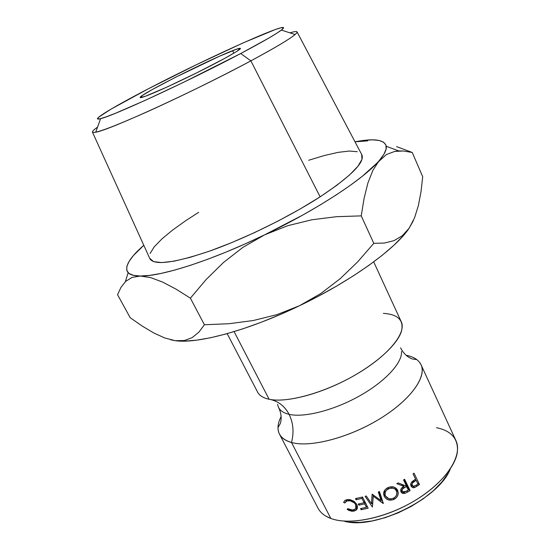 <?xml version="1.0" encoding="UTF-8"?>
<svg xmlns="http://www.w3.org/2000/svg" width="550" height="550" viewBox="0 0 550 550"><rect width="100%" height="100%" fill="white"/><g stroke="black" fill="none" stroke-linecap="round" stroke-linejoin="round"><path stroke-width="0.82" d="M419.691 362.491C428.512 373.677 413.497 397.533 382.168 417.347C350.955 437.223 310.606 447.968 291.493 442.482C294.119 432.376 293.315 422.998 289.08 414.342C282.15 412.672 278.327 409.331 277.619 404.332C278.327 409.331 282.15 412.672 289.08 414.342C293.315 422.998 294.119 432.376 291.493 442.482C280.376 439.079 276.127 432.403 278.754 422.469M270.614 399.547C278.712 401.486 284.866 406.422 289.08 414.342C304.123 417.89 334.097 410.293 359.783 395.801C385.516 381.336 402.504 362.629 401.507 351.457C402.504 362.629 385.516 381.336 359.783 395.801C334.097 410.293 304.123 417.89 289.08 414.342C285.684 407.873 280.864 403.349 274.601 400.764M250.883 60.851L240.714 53.515C189.688 80.602 112.365 116.339 100.602 118.642C88.66 121.777 112.159 107.566 147.929 89.017L196.006 64.921L242.742 43.065L275.461 29.466L281.105 27.741L283.442 27.693L282.191 29.432L277.179 32.986L268.421 38.307L240.714 53.515L183.219 82.479L145.076 100.402L115.734 113.162L105.951 116.937L99.853 118.821L97.494 118.855L98.759 117.136L111.059 109.12L147.929 89.017C209.11 56.98 298.657 16.727 281.394 30.071C275.99 34.196 262.426 42.013 240.714 53.515L250.883 60.851C220.186 77.289 178.008 97.989 145.729 112.448C112.496 127.167 94.744 133.76 92.496 132.22C92.029 131.532 93.713 129.828 97.563 127.112C91.41 131.45 90.798 133.155 95.728 132.206C108.178 130.653 194.494 91.266 250.883 60.851L320.134 196.831L250.883 60.851C274.801 47.974 289.541 39.201 295.103 34.533C298.87 31.219 297.151 30.663 289.953 32.856C294.456 31.487 296.835 31.192 297.096 31.989C297.179 34.526 281.772 44.144 250.883 60.851M406.079 355.252C413.669 356.709 418.653 359.879 421.046 364.774C427.047 376.998 410.156 400.421 379.211 419.183C348.356 437.986 310.007 447.755 291.493 442.482L330.832 518.457L291.493 442.482C285.512 440.811 281.511 438.027 279.476 434.129L317.976 508.104C320.354 512.669 324.637 516.12 330.832 518.457L326.019 516.216M232.609 50.669C237.524 48.73 240.144 47.981 240.453 48.4C241.141 49.397 225.534 58.348 203.067 69.678C180.641 80.994 155.726 92.462 145.654 96.161L166.849 87.113L197.003 72.71L224.586 58.444L236.259 51.741L240.467 48.51L236.974 49.053L219.622 56.169L175.079 77.502L151.917 89.753L142.649 95.294L140.298 97.611L145.654 96.161C142.203 97.433 140.374 97.886 140.174 97.522C137.727 95.672 208.312 59.991 232.609 50.669L233.819 53.226L232.609 50.669M92.496 132.22L149.985 258.94C154.619 265.664 174.921 262.9 210.897 250.656C245.692 238.239 289.589 216.611 320.134 196.831L300.266 208.931L278.121 221.018L254.856 232.451L231.694 242.626L209.846 251.027L190.376 257.276L174.171 261.154L161.817 262.584L153.656 261.649L149.689 258.294M279.476 434.129C277.076 429.241 277.626 423.349 281.132 416.467M227.184 333.644L257.606 392.109C259.435 395.615 263.271 398.001 269.122 399.272C285.223 402.758 317.178 395.024 346.528 379.754C375.897 364.513 398.118 344.149 401.61 330.632C403.796 320.031 397.726 314.284 383.384 313.369M258.287 393.223C260.315 396.138 263.924 398.152 269.122 399.272L234.101 331.623L269.122 399.272C287.224 403.308 325.772 392.549 357.273 373.787C388.871 355.066 406.684 332.702 401.246 321.736L373.697 261.862M120.931 287.409L117.562 294.738L130.192 317.694L142.065 325.971L153.711 332.929L164.808 337.996L175.175 340.67C197.161 344.101 247.954 330.632 299.496 305.724L276.973 314.634L253.33 320.512L228.999 323.716L204.401 324.761L198.818 332.214L192.156 337.631L184.326 340.532L175.175 340.67L164.808 337.996L153.711 332.929L142.065 325.971L130.192 317.694L117.562 294.738L120.931 287.409L125.661 281.407L132.014 277.427L140.319 276.024C134.234 275.956 130.171 274.856 128.136 272.724C123.963 267.231 129.181 258.081 143.784 245.272L133.341 255.654L129.113 261.374L126.871 266.324L126.768 270.38L128.927 273.426L133.43 275.337L140.319 276.024L149.572 275.406L161.116 273.419L174.797 270.057L190.376 265.334L207.556 259.325L225.954 252.127L245.142 243.897L264.646 234.836L302.651 215.112L320.203 204.958L336.215 194.947L350.357 185.309L362.34 176.261L386.499 154.488L394.666 151.442L398.764 150.941L403.342 150.989L412.225 152.467L422.696 176.708L421.025 191.634L418.406 205.473L414.549 217.841L409.138 228.202L402.277 235.778L393.958 240.659L384.374 243.052L373.787 243.327L357.638 261.896L340.12 278.747L320.843 293.514L299.496 305.724L276.973 314.634L253.33 320.512L228.999 323.716L204.401 324.761L198.818 332.214L192.156 337.631L184.326 340.532L175.175 340.67L170.665 339.804L175.175 340.67L184.793 341.11L196.611 340.161L210.464 337.769L226.105 333.939L243.231 328.707L261.463 322.169L280.369 314.449L299.496 305.724L318.354 296.216L336.476 286.158L353.423 275.811L368.796 265.43L382.271 255.255L393.594 245.534L402.579 236.459L409.138 228.202L413.243 220.901M436.521 427.694C451.454 430.836 458.411 438.893 457.387 451.866C455.359 468.139 435.229 490.146 407.282 504.886C379.362 519.647 347.827 524.865 330.832 518.457C350.013 525.821 387.998 517.715 417.711 498.857C447.528 480.061 462.866 454.871 455.902 440.536L421.046 364.774M414.054 473.186L419.478 484.488L414.645 487.527L413.545 487.726L412.514 487.534L411.056 486.083L410.699 484.846L410.85 483.512L411.978 481.745L415.573 479.098L413.064 473.873L414.054 473.186L413.064 473.873L415.573 479.098L411.263 482.646L410.692 484.165L411.056 486.083L412.521 487.554L414.645 487.527L417.312 485.987L416.158 485.231L417.312 485.987L419.478 484.488L414.054 473.186M348.638 510.311L347.167 509.376L347.71 508.654L351.56 510.118L354.599 509.52L355.816 508.296L355.664 504.646L354.324 502.844L350.103 500.775L346.851 500.981L344.822 502.989L343.606 502.391L344.871 500.473L347.38 499.592L350.268 499.682L354.365 501.593L356.792 504.536L357.466 506.88L356.991 509.011L354.482 510.998L351.773 511.252L348.638 510.311M396.323 497.757L392.618 499.895L388.328 499.812L385.873 498.506L384.251 496.409L383.611 493.934L384.134 491.397L385.681 489.163L389.421 487.08L393.628 487.039L396.027 488.228L397.623 490.263L398.262 492.779L397.822 495.419L396.323 497.757M404.621 479.277L410.101 490.579L407.708 491.989L404.882 493.384L402.579 493.35L401.658 492.766L400.737 491.088L401.184 488.689L403.865 486.42L396.804 483.656L398.179 482.928L405.212 485.65L406.086 485.141L403.549 479.909L404.621 479.277L403.549 479.909L406.086 485.141L405.212 485.65L398.179 482.928L396.804 483.656L403.865 486.42C401.177 487.754 400.221 489.562 401.005 491.858L401.493 492.573L404.882 493.384L407.708 491.989L406.835 491.013L407.708 491.989L410.101 490.579L404.621 479.277M362.519 497.007L368.136 508.186L361.13 509.733L360.553 508.599L366.431 507.32L364.705 503.889L358.827 505.175L358.249 504.034L364.127 502.748L361.962 498.438L356.077 499.744L355.499 498.596L362.519 497.007L355.499 498.596L356.077 499.744L361.962 498.438L364.127 502.748L364.609 501.181L364.127 502.748L358.249 504.034L358.827 505.175L364.705 503.889L366.431 507.32L366.905 505.746L366.431 507.32L360.553 508.599L361.13 509.733L361.694 508.372L361.13 509.733L368.136 508.186L362.519 497.007M371.525 503.711L372.116 494.182L381.095 500.576L378.297 491.989L379.466 491.542L383.343 503.442L373.264 496.162L372.412 507.038L365.111 496.313L366.259 495.99L371.525 503.711L372.24 494.147L371.525 503.711L366.259 495.99L365.111 496.313L372.412 507.038L373.374 494.842L373.264 496.162L383.178 503.504L379.466 491.542L378.297 491.989L381.095 500.576L372.116 494.182L371.525 503.711M349.257 522.074L360.009 522.411L372.123 520.953L385.076 517.708L398.283 512.806L411.132 506.461L423.026 498.974L433.428 490.689L441.884 482.006L448.064 473.309M412.225 152.467L396.584 146.603L412.225 152.467L422.696 176.708L421.025 191.634L418.406 205.473L414.549 217.841L409.138 228.202L402.277 235.778L393.958 240.659L384.374 243.052L373.787 243.327L357.638 261.896L340.12 278.747L320.843 293.514L299.496 305.724C351.127 281.126 395.663 248.792 409.138 228.202L413.359 220.633M379.177 160.648L383.873 154.33L386.114 149.132L385.976 145.076L383.591 142.196L379.115 140.463L372.735 139.851L364.643 140.312L355.039 141.797C374.082 138.119 384.491 139.604 386.272 146.266C386.801 149.724 384.429 154.516 379.177 160.648C364.066 178.654 317.439 209.502 264.646 234.836C211.915 260.411 161.178 276.581 140.319 276.024L150.638 277.599L162.573 282.061L175.952 289.08L190.396 298.169L206.085 279.586L223.451 262.508L242.887 247.383L264.646 234.836L287.698 225.706L311.85 219.78L336.538 216.686L361.233 215.875L364.079 198.371L367.888 183.067L372.866 170.342L379.177 160.648L372.866 170.342L367.888 183.067L364.079 198.371L361.233 215.875L373.787 243.327L361.233 215.875L336.538 216.686L311.85 219.78L287.698 225.706L264.646 234.836L242.887 247.383L223.451 262.508L206.085 279.586L190.396 298.169L204.401 324.761L190.396 298.169L175.952 289.08L162.573 282.061L150.638 277.599L140.319 276.024M308.681 160.263L324.424 155.499L338.133 152.364L349.264 151.044L357.273 151.704M361.659 154.454L361.989 159.294L357.988 166.196L349.546 174.976L336.793 185.329L320.134 196.831C350.701 176.474 364.657 162.559 361.989 155.079L297.096 31.989M150.067 253.495L154.241 246.847L161.906 238.927L172.624 230.058L185.907 220.564L198.653 212.348M367.661 140.882L354.991 141.804L367.661 140.882M386.499 154.488L394.666 151.442L403.342 150.989M381.006 498.211L381.095 500.576L381.006 498.211L378.854 491.783L381.006 498.211M372.749 504.254L371.704 502.693L372.749 504.254M382.442 500.672L381.061 499.613L382.442 500.672M365.186 502.322L364.705 503.889L365.186 502.322M359.404 503.807L358.827 505.175L359.404 503.807M362.402 497.035L361.962 498.438L362.402 497.035M356.675 498.362L356.077 499.744L356.675 498.362M404.023 492.257L404.882 493.384L404.023 492.257M402.442 491.734L400.771 491.205L403.982 492.264L408.471 490.064L406.649 486.296L405.728 485.348L408.471 490.064L406.216 491.363L402.462 491.748L402.119 491.274C401.734 489.596 402.504 488.359 404.436 487.554L403.597 486.578L404.436 487.554L406.649 486.296L402.435 489.046L402.119 491.274L400.826 489.438L402.435 491.721M402.401 484.701L403.865 486.42L402.401 484.701L398.228 482.941L402.401 484.701M403.941 479.683L408.437 488.957L410.101 490.579L408.437 488.957L408.052 489.184L408.437 488.957L403.941 479.683M401.129 489.878L402.153 491.336M403.239 485.684L404.071 485.217L403.239 485.684M384.251 496.409L383.618 493.446L384.251 496.409C386.416 499.984 389.661 500.981 393.993 499.393C397.815 497.145 399.025 494.099 397.623 490.263L397.148 489.452C394.962 486.709 391.93 486.083 388.059 487.582C385.351 488.922 383.873 490.827 383.611 493.288L384.251 496.409M397.258 489.624L397.623 490.263L397.258 489.624M396.784 488.964L397.011 492.8L396.784 488.964M393.566 498.169L393.993 499.393L393.566 498.169M385.646 496.361L383.914 494.147L385.522 496.258M384.478 491.672L384.574 490.545L384.911 493.494M396.454 490.744L396.502 490.834C397.616 494.003 396.571 496.485 393.367 498.266C389.902 499.524 387.248 498.754 385.406 495.942L384.911 493.57C385.096 491.487 386.348 489.864 388.671 488.723L388.252 487.499L388.671 488.723C391.985 487.424 394.543 488.029 396.337 490.538L395.464 488.888M352.804 510.098L347.71 508.654L347.167 509.376L353.313 511.239L356.077 510.187C357.638 508.826 357.871 506.942 356.792 504.536L353.251 500.83L347.38 499.592L345.008 500.362L343.606 502.391L344.822 502.989L345.991 501.359L347.964 500.734C351.285 500.376 353.849 501.683 355.664 504.646C356.517 506.619 356.304 508.138 355.025 509.204L352.804 510.098M356.221 506.859L357.184 505.56M356.194 503.532L355.664 504.646L356.194 503.532M348.673 499.524L347.964 500.734L348.673 499.524M346.857 499.675L346.637 500.239L345.984 499.909L346.637 500.239L346.857 499.675M344.939 500.431L343.606 502.391L344.939 500.431M355.987 508.248L357.452 507.43L355.816 508.296M354.166 509.74L353.313 511.239L354.166 509.74M413.084 486.344L414.645 487.527L413.084 486.344M412.658 486.09L411.091 486.159L412.658 486.09M415.374 479.236L415.759 480.033L415.374 479.236M417.649 483.422L419.478 484.488L417.649 483.422M410.692 484.296L412.094 485.423C411.682 483.732 412.369 482.446 414.157 481.566L413.091 480.837L414.157 481.566L416.13 480.26L414.941 479.538L416.13 480.26L417.938 484.021L416.13 480.26L412.328 483.161L412.094 485.423L410.692 484.296M415.896 485.409L417.938 484.021L415.896 485.409L413.036 486.331L412.094 485.423L413.834 486.386L415.896 485.409M410.685 484.516L412.204 485.602M396.908 491.996L395.189 489.184L393.216 488.249L389.806 488.304L386.712 490.016L385.364 491.817L385.027 494.918L385.406 495.942L388.754 498.644L391.084 498.857L393.367 498.266L395.292 496.932L396.578 495.048L396.908 491.996M343.86 521.084C373.876 530.606 439.422 498.499 450.292 468.944M277.991 427.57L280.246 423.651C281.861 418.701 281.325 413.346 278.637 407.591M416.776 359.583L412.301 358.964C407.399 357.197 403.494 353.492 400.592 347.847M95.728 132.206L100.602 118.642M128.136 272.724L125.345 281.71M386.272 146.266L398.764 150.941M401.019 491.879L401.466 492.559M395.292 488.572L396.344 490.545M384.478 491.336L384.904 493.652M347.146 499.627L346.026 501.387M357.328 507.54L356.015 510.201M411.324 486.537L412.5 487.534M295.103 34.533L281.394 30.071"/></g></svg>
